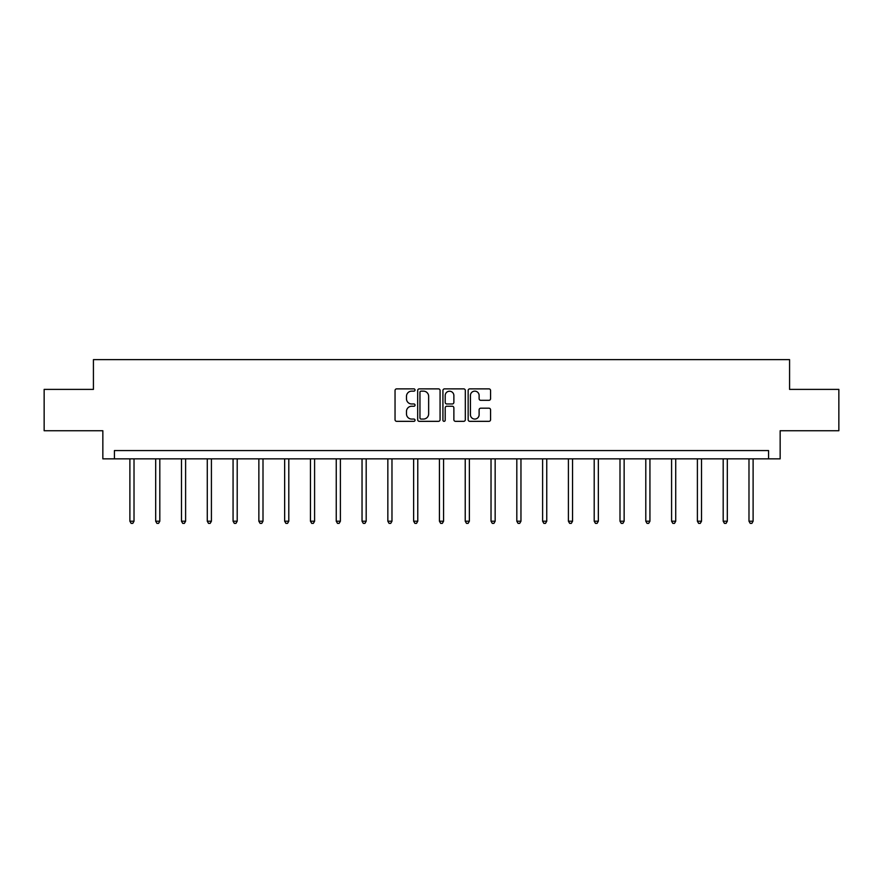 <?xml version="1.0" encoding="UTF-8"?>
<svg xmlns="http://www.w3.org/2000/svg" width="883" height="883" viewBox="0 0 883 883"><rect width="100%" height="100%" fill="white"/><g stroke="black" fill="none" stroke-linecap="round" stroke-linejoin="round"><path stroke-width="1.32" d="M415.043 390.01A1.137 1.137 0 0 0 413.906 388.873L396.666 388.873A1.623 1.623 0 0 0 395.043 390.496L395.043 419.712A1.623 1.623 0 0 0 396.666 421.334L413.906 421.334A1.137 1.137 0 0 0 415.043 420.198A1.137 1.137 0 0 0 413.906 419.061L411.677 419.061A5.199 5.199 0 0 1 406.478 413.873L406.478 411.434A5.199 5.199 0 0 1 411.677 406.246L413.906 406.246A1.137 1.137 0 0 0 415.043 405.109A1.137 1.137 0 0 0 413.906 403.973L411.677 403.973A5.199 5.199 0 0 1 406.478 398.774L406.478 396.346A5.199 5.199 0 0 1 411.677 391.147L413.906 391.147A1.137 1.137 0 0 0 415.043 390.01M488.939 400.319A1.623 1.623 0 0 0 490.562 398.697L490.562 390.496A1.623 1.623 0 0 0 488.939 388.873L469.778 388.873A1.623 1.623 0 0 0 468.156 390.496L468.156 419.712A1.623 1.623 0 0 0 469.778 421.334L488.939 421.334A1.623 1.623 0 0 0 490.562 419.712L490.562 409.811A1.623 1.623 0 0 0 488.939 408.189L480.738 408.189A1.623 1.623 0 0 0 479.116 409.811L479.116 414.723A4.338 4.338 0 0 1 474.778 419.061A4.338 4.338 0 0 1 470.429 414.723L470.429 395.485A4.338 4.338 0 0 1 474.778 391.147A4.338 4.338 0 0 1 479.116 395.485L479.116 398.697A1.623 1.623 0 0 0 480.738 400.319L488.939 400.319M768.574 458.851L780.153 458.851L780.153 430.738L838.85 430.738L838.85 389.392L789.579 389.392L789.579 359.635L93.421 359.635L93.421 389.392L44.15 389.392L44.15 430.738L102.847 430.738L102.847 458.851L768.574 458.851L768.574 450.573L114.426 450.573L114.426 458.851M440.076 390.496A1.623 1.623 0 0 0 438.454 388.873L419.304 388.873A1.623 1.623 0 0 0 417.681 390.496L417.681 419.712A1.623 1.623 0 0 0 419.304 421.334L438.454 421.334A1.623 1.623 0 0 0 440.076 419.712L440.076 390.496M444.546 388.873L463.696 388.873A1.623 1.623 0 0 1 465.319 390.496L465.319 419.712A1.623 1.623 0 0 1 463.696 421.334L455.496 421.334A1.623 1.623 0 0 1 453.873 419.712L453.873 407.869A1.623 1.623 0 0 0 452.251 406.246L446.82 406.246A1.623 1.623 0 0 0 445.198 407.869L445.198 420.198A1.137 1.137 0 0 1 444.061 421.334A1.137 1.137 0 0 1 442.924 420.198L442.924 390.496A1.623 1.623 0 0 1 444.546 388.873M421.092 391.147A1.137 1.137 0 0 0 419.955 392.284L419.955 417.924A1.137 1.137 0 0 0 421.092 419.061L423.443 419.061A5.199 5.199 0 0 0 428.641 413.873L428.641 396.346A5.199 5.199 0 0 0 423.443 391.147L421.092 391.147M453.873 395.573A4.338 4.338 0 0 0 449.535 391.224A4.338 4.338 0 0 0 445.198 395.573L445.198 402.35A1.623 1.623 0 0 0 446.82 403.973L452.251 403.973A1.623 1.623 0 0 0 453.873 402.35L453.873 395.573M129.889 458.851L129.889 521.213L134.017 521.213L134.017 458.851M134.017 521.213L132.781 523.365L131.125 523.365L129.889 521.213M155.684 458.851L155.684 521.213L159.812 521.213L159.812 458.851M159.812 521.213L158.576 523.365L156.92 523.365L155.684 521.213M181.479 458.851L181.479 521.213L185.607 521.213L185.607 458.851M185.607 521.213L184.37 523.365L182.715 523.365L181.479 521.213M207.273 458.851L207.273 521.213L211.412 521.213L211.412 458.851M211.412 521.213L210.165 523.365L208.509 523.365L207.273 521.213M233.068 458.851L233.068 521.213L237.207 521.213L237.207 458.851M237.207 521.213L235.96 523.365L234.304 523.365L233.068 521.213M258.862 458.851L258.862 521.213L263.002 521.213L263.002 458.851M263.002 521.213L261.754 523.365L260.11 523.365L258.862 521.213M284.657 458.851L284.657 521.213L288.796 521.213L288.796 458.851M288.796 521.213L287.549 523.365L285.904 523.365L284.657 521.213M310.452 458.851L310.452 521.213L314.591 521.213L314.591 458.851M314.591 521.213L313.355 523.365L311.699 523.365L310.452 521.213M336.246 458.851L336.246 521.213L340.385 521.213L340.385 458.851M340.385 521.213L339.149 523.365L337.494 523.365L336.246 521.213M362.041 458.851L362.041 521.213L366.18 521.213L366.18 458.851M366.18 521.213L364.944 523.365L363.288 523.365L362.041 521.213M387.847 458.851L387.847 521.213L391.975 521.213L391.975 458.851M391.975 521.213L390.739 523.365L389.083 523.365L387.847 521.213M413.641 458.851L413.641 521.213L417.769 521.213L417.769 458.851M417.769 521.213L416.533 523.365L414.878 523.365L413.641 521.213M439.436 458.851L439.436 521.213L443.564 521.213L443.564 458.851M443.564 521.213L442.328 523.365L440.672 523.365L439.436 521.213M465.231 458.851L465.231 521.213L469.359 521.213L469.359 458.851M469.359 521.213L468.122 523.365L466.467 523.365L465.231 521.213M491.025 458.851L491.025 521.213L495.153 521.213L495.153 458.851M495.153 521.213L493.917 523.365L492.261 523.365L491.025 521.213M516.82 458.851L516.82 521.213L520.959 521.213L520.959 458.851M520.959 521.213L519.712 523.365L518.056 523.365L516.82 521.213M542.615 458.851L542.615 521.213L546.754 521.213L546.754 458.851M546.754 521.213L545.506 523.365L543.851 523.365L542.615 521.213M568.409 458.851L568.409 521.213L572.548 521.213L572.548 458.851M572.548 521.213L571.301 523.365L569.645 523.365L568.409 521.213M594.204 458.851L594.204 521.213L598.343 521.213L598.343 458.851M598.343 521.213L597.096 523.365L595.451 523.365L594.204 521.213M619.998 458.851L619.998 521.213L624.138 521.213L624.138 458.851M624.138 521.213L622.89 523.365L621.246 523.365L619.998 521.213M645.793 458.851L645.793 521.213L649.932 521.213L649.932 458.851M649.932 521.213L648.696 523.365L647.04 523.365L645.793 521.213M671.588 458.851L671.588 521.213L675.727 521.213L675.727 458.851M675.727 521.213L674.491 523.365L672.835 523.365L671.588 521.213M697.393 458.851L697.393 521.213L701.521 521.213L701.521 458.851M701.521 521.213L700.285 523.365L698.63 523.365L697.393 521.213M723.188 458.851L723.188 521.213L727.316 521.213L727.316 458.851M727.316 521.213L726.08 523.365L724.424 523.365L723.188 521.213M748.983 458.851L748.983 521.213L753.111 521.213L753.111 458.851M753.111 521.213L751.875 523.365L750.219 523.365L748.983 521.213"/></g></svg>
